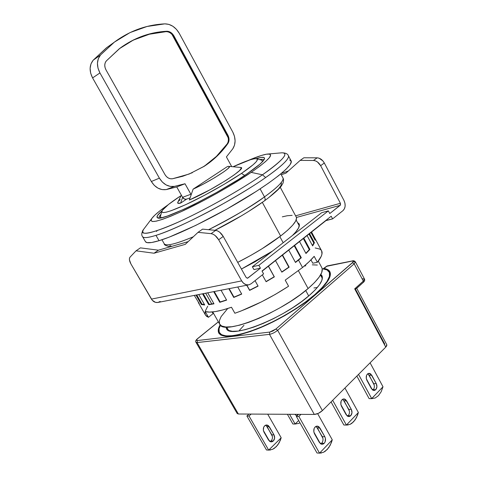 <?xml version="1.0" encoding="UTF-8"?>
<svg xmlns="http://www.w3.org/2000/svg" width="477" height="477" viewBox="0 0 477 477"><rect width="100%" height="100%" fill="white"/><g stroke="black" fill="none" stroke-linecap="round" stroke-linejoin="round"><path stroke-width="0.72" d="M260.126 188.874L264.479 196.894C278.019 187.026 284.179 180.705 282.962 177.933C284.513 181.32 273.929 190.15 264.479 196.894C254.038 204.895 235.423 215.831 208.628 229.705C229.807 219.164 248.428 208.228 264.479 196.894C265.361 198.694 265.313 200.048 264.336 200.948C265.313 200.048 265.361 198.694 264.479 196.894L260.126 188.874M296.235 216.999L296.533 218.013L295.674 221.072L292.687 225.186L287.619 230.23L280.631 236.008C268.64 245.136 254.33 253.925 237.707 262.38L251.206 255.171L262.016 248.767L280.631 236.008L262.326 202.379L280.631 236.008C292.532 226.635 297.743 220.314 296.259 217.047L280.279 187.342M279.838 236.616L283.171 242.733L279.838 236.616M321.778 267.603L322.231 268.903L321.731 272.504L319.173 277.089L314.582 282.503L308.106 288.537L298.435 270.775L308.106 288.537C319.226 278.812 323.794 271.854 321.814 267.669L318.29 261.122M151.716 218.603C153.88 215.538 159.258 211.001 167.844 204.991L159.807 210.917L154.834 215.139L151.841 218.418L151.024 220.595L152.503 221.537L156.337 221.143L162.46 219.372L170.7 216.248L180.759 211.866L204.573 200.042L217.238 193.143L229.604 186.006L251.164 172.376L259.405 166.503L265.492 161.602L269.249 157.839L270.614 155.329L269.636 154.119L266.458 154.196L261.283 155.496L248.177 160.463C257.818 156.361 264.514 154.208 268.265 153.999C274.245 154.119 268.545 160.248 251.164 172.376C232.704 184.975 202.999 201.664 181.135 211.693C158.513 221.739 148.711 224.047 151.716 218.603L143.559 229.407C141.586 232.627 141.246 235.024 142.534 236.592L145.467 241.678C146.475 243.419 151 243.097 159.044 240.7L155.985 235.364C147.977 237.838 143.494 238.25 142.534 236.592C143.338 238.261 147.822 237.85 155.985 235.364L159.044 240.7C177.128 235.292 213.881 217.399 244.409 198.82C275.014 180.228 293.522 164.72 291.143 160.928L288.388 155.746C289.682 158.626 282.11 165.889 265.665 177.533C235.56 198.843 178.845 228.62 155.985 235.364C171.13 230.629 198.05 217.745 219.432 205.873C240.891 193.74 256.304 184.295 265.665 177.533L262.445 174.803C282.992 160.194 289.426 152.861 281.752 152.807C291.566 152.664 276.129 165.459 262.445 174.803L251.164 172.376L262.445 174.803C250.127 183.383 223.618 199.97 190.639 216.272C156.993 232.913 137.126 237.307 143.559 229.407C139.564 236.353 151.102 233.939 178.171 222.157C204.448 210.297 240.503 190.025 262.445 174.803L265.665 177.533C277.262 169.478 289.986 159.282 288.388 155.746C287.738 153.821 285.526 152.843 281.752 152.807L268.271 153.999M305.733 290.511L308.708 295.961L305.733 290.511M160.999 214.31C159.336 216.111 158.728 217.363 159.175 218.061L159.139 218.001C158.763 217.291 159.384 216.057 160.999 214.31M246.859 173.95C217.202 194.479 161.679 221.561 157.69 217.911C155.973 217.172 157.428 214.805 162.055 210.81L157.648 215.336L156.987 217.25L158.4 218.049L161.918 217.649L167.469 216.021L183.925 209.248L194.181 204.335L216.516 192.511L237.826 179.853L246.859 173.95L259.786 164.261L263.232 160.85L264.538 158.555L263.739 157.422L260.955 157.446L256.179 158.638C262.016 156.832 264.795 156.855 264.514 158.698C263.817 161.262 257.932 166.348 246.859 173.95M259.703 159.598C262.046 159.151 263.417 159.276 263.823 159.974L263.853 160.039C263.495 159.288 262.111 159.139 259.703 159.598M317.348 287.488L313.932 287.959M243.962 325.338L239.376 330.376M212.712 311.934L219.736 324.247C222.705 335.647 280.333 313.097 308.106 288.537L299.973 294.941L290.529 301.416L280.19 307.677L269.433 313.425L258.755 318.392L248.648 322.363L239.555 325.177L231.858 326.733L225.842 327.001L221.704 326.024L219.718 324.217M219.545 323.871L219.372 320.675L221.113 316.603L227.732 308.5M304.219 266.1L305.805 265.761M312.298 264.836L317.348 265.039M289.748 159.98L291.322 161.572L290.034 164.762L285.777 169.508L278.586 175.679L268.652 183.061L256.352 191.343L226.891 209.051L195.82 225.365L169.168 237.158L159.044 240.7L151.585 242.519L146.982 242.62L145.449 241.642M292.151 215.348L287.226 215.753L282.324 216.832M193.328 236.765C175.667 244.105 165.966 246.436 164.225 243.753C166.133 246.412 175.834 244.081 193.328 236.765M281.43 183.102L280.971 185.648L278.347 189.107L269.278 197.144M280.798 173.89L282.962 177.933C283.696 179.066 283.714 180.807 283.004 183.162L281.281 186.084C278.699 189.518 273.047 194.473 264.336 200.948L250.008 210.494M240.45 216.343L214.918 230.302M171.201 246.078L169.788 245.566M156.438 231.434L157.255 230.629M262.821 161.327L262.481 160.695L262.457 161.721L261.897 160.236L256.829 158.769C259.124 159.926 254.002 164.809 241.469 173.419L244.695 175.405L241.469 173.419L253.019 164.851L256.149 161.822L257.395 159.771L256.769 158.746L254.372 158.752L250.342 159.753L233.074 166.747C245.983 160.803 253.901 158.143 256.829 158.769M180.431 196.005L168.554 204.424L162.359 210.297L161.834 211.943L163.146 212.587L166.318 212.17L171.279 210.667L185.875 204.591L204.675 195.218L224.387 184.164L241.469 173.419C227.428 182.918 205.629 195.248 188.594 203.315C170.808 211.538 161.882 214.245 161.816 211.436C162.788 208.699 168.995 203.554 180.431 196.005M181.355 195.147L177.754 202.379C177.349 203.393 178.303 203.643 180.604 203.124L182.613 197.377M203.464 166.634L189.393 173.932L203.464 166.634C212.837 160.546 220.768 152.938 227.249 143.81L227.893 143.535C221.411 152.67 213.475 160.284 204.096 166.378L216.445 156.367L227.249 143.81L228.107 142.009L228.405 139.874M228.107 137.62L171.947 34.362L170.152 32.83L168.148 31.893L166.127 31.643L149.39 34.225L133.435 40.068M227.249 143.81C228.775 141.347 228.775 138.563 227.249 135.45L227.893 135.17C229.419 138.282 229.419 141.073 227.893 143.535L227.249 143.81M173.354 36.347L227.249 135.45L227.893 135.17L173.956 35.954L173.354 36.347C171.493 33.241 169.085 31.673 166.127 31.643L166.723 31.243C169.681 31.273 172.09 32.841 173.956 35.954L173.354 36.347M192.344 172.698L182.697 176.281L172.483 178.768L189.136 174.033L204.096 166.378L217.089 156.104L227.893 143.535L228.751 141.735L229.049 139.6L228.751 137.34L172.543 33.968L170.754 32.43L168.745 31.494L166.723 31.243L149.981 33.819L134.013 39.663L119.286 48.755L106.276 60.973L105.184 62.827L104.761 65.087L105.041 67.531L106.007 69.91C104.272 66.464 104.362 63.489 106.276 60.973L120.001 48.213C134.138 37.856 149.712 32.203 166.723 31.243L166.127 31.643C150.237 32.543 135.551 37.558 122.076 46.704M106.007 69.91L164.994 174.636L166.461 176.591L168.327 178.01L170.402 178.762L172.483 178.768C169.442 179.125 166.944 177.742 164.994 174.636L106.007 69.91M93.17 60.215C89.324 65.188 89.127 71.091 92.586 77.918L99.943 72.939C96.443 66.005 96.634 60.024 100.504 54.992L93.17 60.215L100.504 54.992L113.723 42.62C129.142 31.041 146.177 24.792 164.833 23.862C170.748 23.963 175.554 27.111 179.245 33.312L232.8 132.093L234.505 136.41L235.095 140.912L234.511 145.163L232.812 148.77L226.408 156.903L231.715 166.616L226.408 156.903L232.812 148.77C235.835 143.845 235.829 138.282 232.8 132.093L179.245 33.312L176.448 29.353L172.883 26.277L168.882 24.387L164.833 23.862L147.065 26.479L130.084 32.567L114.397 42.107L100.504 54.992L98.304 58.707L97.433 63.244L98 68.151L99.943 72.939L159.39 178.148L151.346 181.498L92.586 77.918L99.943 72.939L159.39 178.148L151.346 181.498L92.586 77.918L90.666 73.208L90.111 68.366L90.976 63.888L93.17 60.215L106.955 47.444L111.379 44.301L106.293 47.95L93.17 60.215M191.164 194.699L185.004 183.752L174.427 186.388L170.265 186.4L166.097 184.921L162.347 182.077L159.39 178.148C163.331 184.396 168.345 187.145 174.427 186.388L166.252 189.584L162.12 189.607L157.988 188.153L154.274 185.362L151.346 181.498C155.246 187.646 160.212 190.341 166.252 189.584L174.427 186.388L185.004 183.752L190.889 194.258L182.572 197.305L176.752 186.954L166.252 189.584L176.752 186.954L185.004 183.752L176.752 186.954L182.572 197.305C183.669 198.998 185.016 199.607 186.614 199.13L184.671 199.147L182.572 197.305L190.889 194.258L191.164 194.699M240.39 167.457L241.344 168.029L239.579 170.545L234.261 174.832L225.925 180.437L209.975 189.798L189.333 200.006L193.113 189.148L227.469 166.515L229.008 166.354C233.706 166.336 209.242 181.97 193.113 189.148L203.649 183.913L214.799 177.617L223.892 171.762L227.738 168.798L229.359 166.932L229.3 166.473L228.662 166.33L227.469 166.515L193.113 189.148L189.333 200.006C211.108 190.985 248.106 167.373 240.706 167.487L240.396 167.457M180.604 203.124L186.626 199.124L180.604 203.124L177.796 203.142L177.897 202.099M161.816 211.436L160.379 216.51L161.339 217.774L160.457 217.244L160.457 216.224M178.601 201.157L180.3 199.505M309.174 295.561C283.308 318.678 229.467 339.505 226.462 328.57L225.967 327.013L226.307 328.265L228.405 330.328L232.347 331.294L238.029 331.092L245.261 329.679L253.776 327.091L263.221 323.418L273.178 318.809L283.201 313.467L292.824 307.623L301.607 301.565L309.174 295.561L315.208 289.873L319.483 284.745L321.868 280.375L322.333 276.916L320.854 274.418L321.909 275.664C323.829 279.725 319.584 286.355 309.174 295.561M314.766 294.655C300.474 307.039 276.976 320.955 256.918 328.844C235.829 336.679 223.349 337.99 219.48 332.785C218.436 330.871 218.758 328.325 220.434 325.141L219.05 328.742L219.235 332.284L221.555 334.717L226.009 335.891L232.49 335.713L240.796 334.133L250.622 331.175L261.545 326.942L273.088 321.611L284.715 315.41L295.871 308.637L306.037 301.607L314.766 294.655C326.578 284.143 331.39 276.582 329.184 271.973C328.116 270.077 325.785 268.992 322.196 268.736L327.031 269.928L329.422 272.504L329.44 276.416L326.966 281.555L322.023 287.726L314.766 294.655M315.273 294.571C300.82 307.105 277.036 321.194 256.727 329.178C235.388 337.108 222.759 338.437 218.848 333.167C217.727 331.104 218.162 328.325 220.141 324.831L218.418 329.058L218.591 332.648L220.929 335.116L225.43 336.309L231.983 336.136L240.39 334.538L250.33 331.551L261.396 327.27L273.082 321.868L284.852 315.589L296.151 308.726L306.443 301.613L315.273 294.571C327.216 283.94 332.075 276.296 329.846 271.64C328.868 269.887 326.823 268.825 323.698 268.45L327.121 269.308L329.374 270.93L330.364 273.309L330.03 276.404L328.331 280.16L325.272 284.513L320.89 289.354L315.273 294.571M353.499 261.64L355.377 261.867C354.524 260.818 353.499 260.502 352.312 260.931L327.347 265.892L323.466 268.867L327.001 266.071L351.96 261.11C353.666 260.883 353.833 261.426 352.461 262.744L354.178 263.829L355.383 261.873M320.735 443.908L321.677 443.216C323.203 441.273 323.418 439.084 322.309 436.658L324.831 436.747C325.94 439.186 325.731 441.38 324.199 443.33L321.677 443.216L324.199 443.33L322.053 444.29L319.34 442.429L314.391 433.629C313.043 429.598 313.949 427.088 317.11 426.098L319.924 427.988L317.414 427.929L315.923 426.384M372.77 390.12L373.217 389.733C374.57 387.992 374.737 385.971 373.718 383.663L376.264 383.574C377.289 385.887 377.122 387.92 375.769 389.667L373.217 389.733L375.769 389.667L374.117 390.466L371.386 388.612L366.831 380.217C365.585 376.621 366.282 374.326 368.924 373.336L371.744 375.214L369.204 375.327L367.743 373.771M347.542 416.212L348.21 415.682C349.647 413.845 349.838 411.74 348.776 409.373L351.31 409.373C352.378 411.746 352.193 413.857 350.756 415.7L348.21 415.682L350.756 415.7L348.872 416.576L346.141 414.716L341.401 406.124C340.101 402.32 340.894 399.923 343.78 398.927L346.606 400.817L344.078 400.847L342.587 399.291M270.065 441.601L271.121 440.903C272.629 439.102 272.856 437.069 271.812 434.809L273.995 434.887C275.044 437.159 274.812 439.192 273.309 441.004L271.121 440.903L273.309 441.004L271.21 441.893L268.599 440.158L263.9 431.971C262.636 428.227 263.542 425.895 266.619 424.983L269.332 426.742L267.162 426.688L265.6 425.192M297.249 415.312L297.952 414.346L297.517 415.312L296.45 415.878M319.53 453.144L317.002 452.989L319.53 453.144L298.846 416.463L296.372 416.439L298.501 414.352L296.372 416.439L317.002 452.989L296.372 416.439L298.846 416.463L319.53 453.144M323.495 452.291L325.403 451.135L328.82 447.551L331.384 442.632L332.266 439.818L330.227 445.226L327.192 449.537L323.495 452.291L319.554 453.144L321.528 452.971M369.126 398.623L371.678 398.581L369.126 398.623L356.856 376.073L369.126 398.623M371.708 398.587L358.531 374.391L371.678 398.581L382.983 386.787L381.177 391.736L378.482 395.63L375.196 398.009L371.708 398.587L382.983 386.787L381.177 391.736L378.482 395.63L375.196 398.009L371.708 398.587M343.845 424.995L346.385 425.043L343.845 424.995L331.062 401.92L343.845 424.995M350.118 424.345L351.913 423.278L355.126 419.903L357.547 415.211L358.376 412.504L356.456 417.691L353.6 421.781L350.118 424.345L346.385 425.043L332.69 400.286L346.385 425.043L348.264 424.941M268.658 450.103L266.482 449.978L268.658 450.103L249.024 416.022L246.889 415.998L248.976 414.06L246.889 415.998L266.482 449.978L246.889 415.998L249.024 416.022L268.658 450.103M272.558 449.328L274.436 448.261L277.793 444.934L280.315 440.372L281.18 437.755L279.176 442.775L276.195 446.782L272.558 449.328L268.688 450.109L270.626 449.948M292.884 423.987L295.09 424.029L292.884 423.987L287.392 414.286L292.884 423.987M295.114 424.029L289.581 414.298L295.09 424.029L298.769 423.379L295.114 424.029L298.674 420.517L295.114 424.029M299.95 422.771L298.769 423.379L299.95 422.771M382.989 386.752L370.086 362.818L382.989 386.752M197.931 338.426L218.388 321.886L197.436 338.861L196.53 340.041L197.347 340.548C196.095 340.56 196.291 339.857 197.931 338.426M237.176 413.493L238.369 414L197.061 342.575L269.481 334.347C272.176 333.852 274.895 332.499 277.65 330.299L275.867 329.047L269.749 332.081L269.481 334.347L314.313 414.441L238.369 414L237.194 413.523L195.999 342.319L197.061 342.575L197.347 340.548L197.061 342.575L195.993 342.307C195.206 341.383 195.785 340.107 197.74 338.503L218.359 321.832M269.749 332.081L197.347 340.548L269.749 332.081L272.79 331.044L275.867 329.047L277.65 330.299C274.895 332.499 272.176 333.852 269.481 334.347L269.749 332.081M296.801 416.022L294.923 414.328L296.801 416.022M281.174 437.785L268.688 450.109L281.174 437.785M251.117 414.072L249.024 416.022L251.117 414.072M281.18 437.755L267.71 414.173L281.18 437.755M266.19 425.55L271.812 434.809L273.995 434.887L269.332 426.742L267.162 426.688L272.373 436.348M358.37 412.533L346.409 425.049L358.37 412.533M358.376 412.504L344.943 388.016L358.376 412.504M343.112 399.648L348.776 409.373L351.31 409.373L346.606 400.817L344.078 400.847L349.349 410.983M368.268 374.141L373.718 383.663L376.264 383.574L371.744 375.214L369.204 375.327L374.272 385.225M332.26 439.854L319.554 453.144L332.26 439.854M300.981 414.364L298.846 416.463L300.981 414.364M332.266 439.818L317.652 413.666L332.266 439.818M316.4 426.706L322.309 436.658L324.831 436.747L319.924 427.988L317.414 427.929L322.905 438.315M355.753 288.716L356.492 288.502L355.753 288.716M362.574 278.753L364.488 279.063L363.337 281.09L354.697 288.847L385.768 347.107L322.398 410.602L318.427 413.326L314.313 414.441L238.369 414L197.061 342.575L269.481 334.347L314.313 414.441C317.104 414.221 319.799 412.939 322.398 410.602L277.65 330.299L354.178 263.829L363.337 281.09L364.488 279.063L355.377 261.867L354.178 263.829L363.337 281.09L363.307 282.384L363.337 281.09L354.697 288.847L385.768 347.107L322.398 410.602L277.65 330.299L354.178 263.829L352.461 262.744L275.867 329.047L353.201 261.956L353.391 261.336L351.96 261.11L326.691 266.297M273.995 434.887L274.621 438.119L273.309 441.004L272.123 441.75L270.811 441.851L269.577 441.291L263.334 430.427L263.721 427.106L264.61 425.842L265.802 425.114L267.12 425.031L268.36 425.603L273.995 434.887M271.997 439.633L271.121 440.903M351.31 409.373L351.984 412.736L350.756 415.7L349.611 416.451L348.335 416.522L347.119 415.92L340.816 404.508L341.133 401.068L341.979 399.774L343.13 399.046L344.418 398.987L345.634 399.613L351.31 409.373M349.045 414.382L348.21 415.682M376.264 383.574L376.919 386.835L375.769 389.667L374.689 390.365L373.479 390.407L372.316 389.792L366.27 378.643L366.551 375.333L367.344 374.105L368.435 373.425L369.651 373.402L370.814 374.028L376.264 383.574M374.004 388.499L373.217 389.733M324.831 436.747L325.427 438.399L325.087 441.958L324.199 443.33L322.995 444.135L321.647 444.248L320.359 443.652L313.794 431.965L314.146 428.388L315.053 427.028L316.275 426.241L317.628 426.146L318.91 426.766L324.831 436.747M322.559 441.845L321.677 443.216M356.552 288.46L363.295 282.39L356.635 288.233M356.724 288.305L386.799 344.746L385.768 347.107L386.71 345.861L386.853 344.865M384.796 344.156L355.109 288.478M272.421 251.117L241.428 269.052L254.885 261.891L272.421 251.117M321.599 250.771L321.975 253.985L321.194 256.399L317.372 262.284L312.781 263.232L310.962 259.864L312.781 263.232L317.372 262.284L314.164 256.334L309.168 261.64L302.537 267.508L285.21 280.124L288.567 286.236C270.268 298.083 252.375 307.087 234.881 313.252L231.488 307.248L234.881 313.252L241.1 310.98L261.42 301.893L275.336 294.387L288.567 286.236L285.21 280.124L302.537 267.508L298.507 260.084L295.484 262.481L288.746 250.097L295.484 262.481L298.507 260.084L301.309 257.747L294.631 245.428L301.309 257.747L298.507 260.084L302.537 267.508C307.492 263.417 311.368 259.691 314.164 256.334L317.372 262.284C321.516 257.109 322.929 253.275 321.611 250.789L311.547 232.025L314.814 238.118L315.142 240.205L310.992 232.466L315.142 240.205L314.814 238.118L314.194 238.434L314.814 238.118L311.547 232.031M305.984 253.508L299.526 241.553L305.984 253.508L309.907 249.411L305.984 253.508M303.837 238.136L309.907 249.411L309.299 249.62L303.324 238.542L309.299 249.62L305.846 253.257L309.907 249.411L303.837 238.136M312.644 245.917L307.081 235.566L312.644 245.917L314.45 242.727L312.644 245.917M309.549 233.611L314.45 242.727L313.788 243.02L308.977 234.064L313.788 243.02L312.429 245.518L313.788 243.02L314.45 242.727L309.549 233.611M203.22 293.677L209.29 304.32L211.782 303.95L205.665 293.206L211.782 303.95L213.839 303.557L209.29 304.32L203.22 293.677M196.745 294.929L202.021 304.165L204.442 304.523L202.021 304.165L196.745 294.929M214.262 291.536L220.171 301.953L226.509 299.926L220.171 301.953L214.262 291.536M229.187 288.645L233.968 297.135L241.624 293.91L233.968 297.135L229.187 288.645M246.889 285.216L249.656 290.171L257.997 285.95L249.656 290.171L246.889 285.216M274.18 276.761L268.378 266.238L274.18 276.761L266.023 281.561L274.18 276.761M288.806 267.156L282.289 255.219L288.806 267.156L281.74 271.973L288.806 267.156M300.802 257.86L294.237 245.744L300.802 257.86L295.37 262.278L300.802 257.86M130.054 257.121L136.046 250.824L140.393 247.867L136.046 250.824L154.047 253.221L158.43 250.181L140.393 247.867L158.43 250.181L188.153 241.642L158.43 250.181L154.047 253.221L185.273 244.349L154.047 253.221L136.046 250.824L130.054 257.121C128.963 258.594 129.267 260.877 130.948 263.978L129.452 259.935L129.482 258.284L130.054 257.121M160.2 301.446L157.959 302.448L155.508 302.352L152.241 300.242L130.948 263.978L151.442 299.109L241.666 280.881L243.64 283.314L246.144 284.709L248.797 284.852L251.194 283.732L248.97 284.817C246.025 285.3 243.592 283.988 241.666 280.881L218.669 239.752L215.151 235.543L213.088 234.225L211.108 233.647L198.015 232.353L185.273 244.349L198.015 232.353L202.582 229.133L198.015 232.353L211.108 233.647L215.687 230.373L202.582 229.133L215.687 230.373L211.108 233.647C213.976 234.153 216.498 236.187 218.669 239.752L223.236 236.437L219.736 232.245L217.673 230.94L215.687 230.373C218.561 230.862 221.078 232.883 223.236 236.437L218.669 239.752L241.666 280.881L151.442 299.109C153.159 301.762 155.389 302.865 158.125 302.412L248.624 284.882M263.578 273.87L262.01 271.025L331.193 216.212L332.606 218.883L325.922 220.636L262.106 271.204L325.833 220.463L332.606 218.883L343.005 210.607L344.448 208.741L345.133 206.165L344.978 203.268L343.989 200.477C345.819 204.681 345.491 208.055 343.005 210.607L332.606 218.883L331.193 216.212L262.01 271.025L263.578 273.87L251.194 283.732L263.578 273.87M285.95 173.139L281.263 174.761L285.95 173.139L300.17 160.385L285.95 173.139M281.364 173.419L288.341 170.993L281.364 173.419M303.873 157.78L300.17 160.385L303.873 157.78L317.163 157.827L313.467 160.469L300.17 160.385L313.467 160.469C316.352 160.701 318.743 162.436 320.639 165.68L324.318 163.003L322.917 160.934L319.131 158.203L317.163 157.827L303.873 157.78M194.294 295.406L199.279 303.605L194.294 295.406M195.987 295.078L201.413 304.57L202.021 304.165L201.413 304.57L204.699 304.97L198.742 294.542L204.699 304.97L201.413 304.57L195.987 295.078M202.534 293.808L208.765 304.731L209.29 304.32L208.765 304.731L213.988 303.825L207.722 292.806L213.988 303.825L208.765 304.731L202.534 293.808M213.714 291.644L219.778 302.335L226.629 300.128L221.03 290.225L226.629 300.128L219.778 302.335L213.714 291.644M228.823 288.716L233.748 297.457L241.726 294.082L237.743 286.987L241.726 294.082L233.748 297.457L228.823 288.716M246.74 285.246L249.626 290.404L258.087 286.122L255.052 280.661L258.087 286.122L249.626 290.404L246.74 285.246M262.32 274.871L266.118 281.728L274.358 276.887L268.456 266.172L274.358 276.887L266.118 281.728L262.32 274.871M275.497 260.597L281.841 272.152L289.163 267.156L282.533 255.016L289.163 267.156L281.841 272.152L275.497 260.597M207.728 306.21L205.283 311.105L205.003 313.21L205.438 314.963M205.521 315.124L206.595 316.334L208.479 317.294L213.088 313.622L208.479 317.294L205.188 311.547C210.029 313.007 218.794 311.57 231.488 307.248L222.783 309.955L215.371 311.576L209.463 312.101L205.188 311.547L208.479 317.294L205.527 315.136L198.313 302.531M321.319 250.33L319.93 249.119L315.178 247.945M246.09 277.405L223.236 236.437L246.09 277.405L247.563 278.192L246.09 277.405M247.509 278.204L247.014 278.18L247.992 277.984L260.436 268.181L258.856 265.325L252.369 266.756L321.695 212.688L328.361 210.864L329.774 213.541L340.506 204.943L340.417 203.28L320.639 165.68L324.318 163.003L343.989 200.477L324.318 163.003C322.44 159.771 320.049 158.048 317.163 157.827L313.467 160.469L315.434 160.85L317.426 161.936L320.639 165.68L340.417 203.28L295.609 215.831L340.417 203.28L340.22 205.313L296.432 217.458L340.22 205.313L329.774 213.541L328.361 210.864L321.695 212.688L252.369 266.756L258.856 265.325L328.361 210.864L258.856 265.325L260.436 268.181L253.931 269.583L252.369 266.756L253.931 269.583L260.436 268.181L247.563 278.192M212.158 311.982L213.088 313.622L212.158 311.982M292.425 235.519L295.645 232.108L298.554 227.964L299.365 224.864L297.529 222.574L299.079 223.862C300.23 226.098 298.018 229.986 292.425 235.519M296.157 220.022L299.312 225.877M320.514 275.02L322.351 278.425M158 217.995L157.69 217.911M264.419 159.008L264.514 158.698M226.658 327.043L228.572 330.406M264.336 200.948C250.282 210.953 233.843 220.738 215.02 230.308M170.51 246.71C166.103 245.941 164.01 244.957 164.225 243.753L161.947 239.77M106.293 47.95L113.723 42.62M186.614 199.13L190.061 197.883M240.706 167.487L229.014 166.354M160.815 217.87L160.457 217.244M219.48 332.785L220.762 335.021M372.31 398.623L370.361 398.653M346.6 425.061L344.579 425.019M295.299 424.041L293.588 424.005M363.319 282.372C364.601 281.335 364.988 280.232 364.488 279.063M323.561 268.473L326.817 266.13M329.208 272.015L330.4 274.239"/></g></svg>
